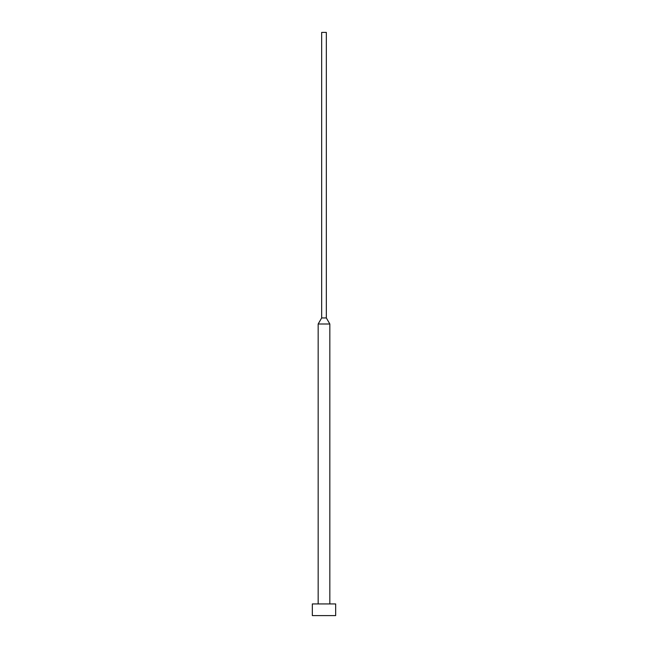 <?xml version="1.0" encoding="UTF-8"?>
<svg xmlns="http://www.w3.org/2000/svg" width="648" height="648" viewBox="0 0 648 648"><rect width="100%" height="100%" fill="white"/><g stroke="black" fill="none" stroke-linecap="round" stroke-linejoin="round"><path stroke-width="0.97" d="M335.664 603.936L312.336 603.936L312.336 615.6L335.664 615.6L335.664 603.936M326.333 317.941L321.667 317.941L321.667 32.4L326.333 32.4L326.333 317.941L329.832 324L318.168 324L318.168 603.936M329.832 324L329.832 603.936M321.667 317.941L318.168 324"/></g></svg>
